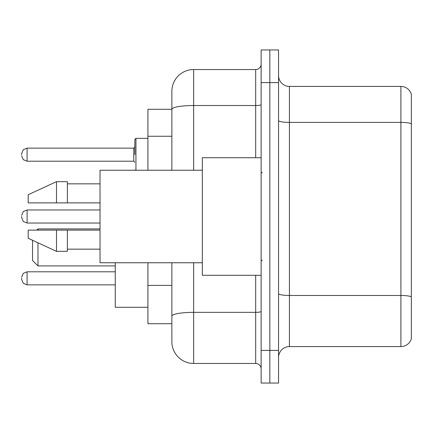 <?xml version="1.0" encoding="UTF-8"?>
<svg xmlns="http://www.w3.org/2000/svg" width="433" height="433" viewBox="0 0 433 433"><rect width="100%" height="100%" fill="white"/><g stroke="black" fill="none" stroke-linecap="round" stroke-linejoin="round"><path stroke-width="0.65" d="M171.869 109.278L147.924 109.278L147.924 170.239M193.643 262.761L193.643 363.455A21.769 21.769 0 0 1 171.869 341.68L171.869 323.722L147.924 323.722L147.924 262.761M171.869 341.68L171.869 262.761M261.131 350.389L261.131 383.048L269.84 383.048L269.84 350.389L269.84 383.048L278.549 383.048L278.549 350.389L269.84 350.389L269.84 82.611L269.84 350.389L261.131 350.389L261.131 82.611L269.84 82.611L269.84 49.952L269.84 82.611L278.549 82.611L278.549 350.389M278.549 82.611L278.549 49.952L261.131 49.952L261.131 82.611M193.643 363.455L255.686 363.455L255.686 275.28M171.869 130.279L171.869 91.32A21.769 21.769 0 0 1 193.643 69.545L255.686 69.545A5.445 5.445 0 0 0 261.131 64.106M171.869 319.911L171.869 291.382M171.869 170.239L171.869 109.305A21.769 3.778 180 0 1 193.643 105.528L255.686 105.528L255.686 69.545M171.869 91.32L171.869 103.292M261.131 368.894A5.445 5.445 0 0 0 255.686 363.455M411.35 296.989L411.35 338.741A10.885 10.885 0 0 1 400.898 346.584L289.433 346.584A10.885 10.885 0 0 0 278.549 357.469M411.35 94.259A10.885 10.885 0 0 0 400.898 86.416A10.885 10.885 0 0 1 411.35 94.259L411.35 338.741M411.35 123.762A10.885 1.889 180 0 0 400.898 122.398L400.898 86.416L289.433 86.416A10.885 10.885 0 0 1 278.549 75.531A10.885 10.885 0 0 0 289.433 86.416L289.433 346.584M32.535 240.283L32.535 260.477L37.98 265.922L115.265 265.922M37.98 242.794L37.98 265.922M115.265 262.761L115.265 307.284L147.924 307.284M36.783 230.107L37.98 228.911L37.98 230.107M261.131 157.72L202.346 157.72L202.346 275.28L261.131 275.28M202.346 170.239L100.023 170.239L100.023 262.761L202.346 262.761M56.485 202.893L28.183 202.893L28.183 194.731L56.485 181.665L56.485 202.893L100.023 202.893M56.485 181.665L67.369 181.665L67.369 202.893M100.023 230.107L67.369 230.107L67.369 251.335L56.485 251.335L56.485 230.107L28.183 230.107L28.183 238.269L56.485 251.335M28.183 230.107L35.387 230.107M67.369 230.107L56.485 230.107M21.65 278.327L21.65 279.42L21.65 278.327M21.65 216.5L21.65 217.588L21.65 216.5M134.858 154.673L134.858 139.431L134.858 154.673M21.65 154.673L21.65 153.58L21.65 154.673M171.869 136.265L147.924 136.265M171.869 285.396L147.924 285.396M261.131 311.408A5.445 0.947 0 0 1 255.686 312.35L193.643 312.35A21.769 3.778 180 0 0 171.869 316.133M193.643 69.545L193.643 170.239M255.686 157.72L255.686 105.528A5.445 0.947 0 0 0 261.131 104.58M411.35 296.838A10.885 1.889 180 0 0 400.898 295.479L400.898 122.398L289.433 122.398A10.885 1.889 0 0 1 278.549 120.509M400.898 346.584L400.898 295.479L289.433 295.479A10.885 1.889 0 0 1 278.549 293.59M115.265 271.8L27.095 271.8L23.274 273.364L21.65 277.239L23.274 273.364L27.095 271.8L23.274 273.364L21.65 277.239L23.274 273.364L27.095 271.8L23.274 273.364L21.65 277.239L23.274 273.364L27.095 271.8L23.274 273.364L21.65 277.239L23.274 273.364L27.095 271.8L23.274 273.364L21.65 277.239L23.274 273.364L27.095 271.8L23.274 273.364L21.65 277.239L23.274 273.364L27.095 271.8L27.095 284.86L23.274 283.296L21.65 279.42L23.274 283.296L27.095 284.86L23.274 283.296L21.65 279.42L23.274 283.296L27.095 284.86L23.274 283.296L21.65 279.42L23.274 283.296L27.095 284.86L23.274 283.296L21.65 279.42L23.274 283.296L27.095 284.86L23.274 283.296L21.65 279.42L23.274 283.296L27.095 284.86L23.274 283.296L21.65 279.42L23.274 283.296L27.095 284.86L115.265 284.86M100.023 209.967L27.095 209.967L27.095 223.033L23.274 221.469L21.65 217.588M147.924 138.344L135.946 138.344L135.946 170.239M133.77 148.14L27.095 148.14L27.095 161.2L133.77 161.2L133.77 148.14L134.858 147.052M37.98 228.911L100.023 228.911M262.219 172.956L261.131 171.869M67.369 183.841L100.023 183.841M67.369 249.159L100.023 249.159M262.219 260.044L261.131 261.131M27.095 223.033L100.023 223.033M27.095 209.967L23.274 211.531L21.65 215.412M134.907 170.239L134.858 169.909M27.095 161.2L23.274 159.636L21.65 155.761M27.095 148.14L23.274 149.704L21.65 153.58M133.77 161.2L134.858 162.288M135.946 138.344L134.858 139.431"/></g></svg>

